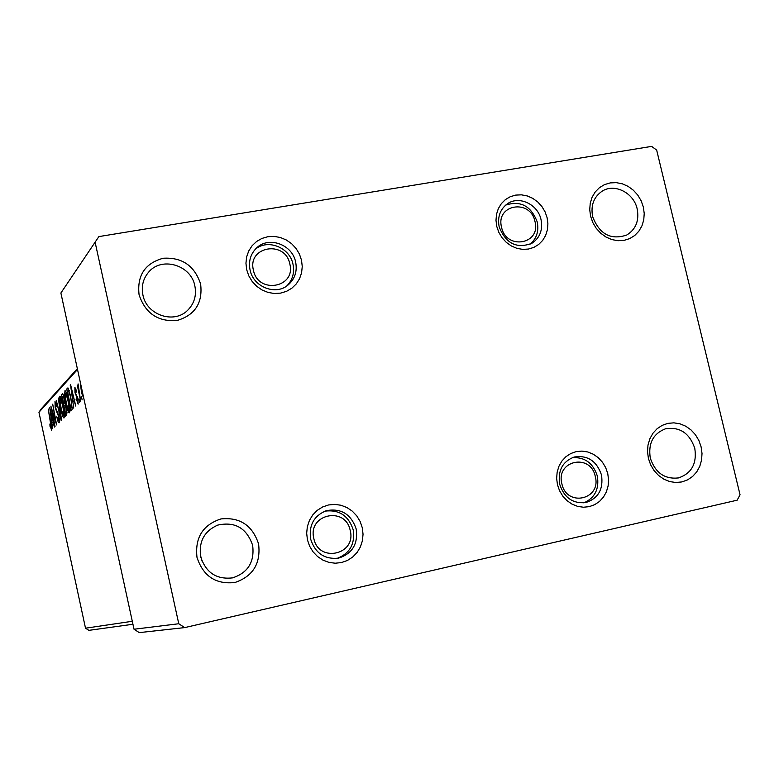 <?xml version="1.0" encoding="UTF-8"?>
<svg xmlns="http://www.w3.org/2000/svg" width="779" height="779" viewBox="0 0 779 779"><rect width="100%" height="100%" fill="white"/><g stroke="black" fill="none" stroke-linecap="round" stroke-linejoin="round"><path stroke-width="1.17" d="M648.41 458.422L647.515 451.723L647.992 445.082L649.832 438.83L652.919 433.28L657.106 428.713L662.179 425.353L667.866 423.367L673.903 422.841L679.97 423.815L685.773 426.22L691.031 429.94L695.472 434.779L698.89 440.515L701.1 446.854L702.015 453.485L701.567 460.077L699.785 466.309L696.757 471.86L692.619 476.456L687.594 479.874L681.907 481.928L675.87 482.503L669.765 481.588L663.903 479.212L658.586 475.482L654.087 470.613L650.64 464.82L648.41 458.422M694.78 448.314C689.542 433.105 679.775 426.59 665.49 428.791C653.123 433.64 648.06 443.407 650.29 458.071C655.236 472.785 664.633 479.406 678.47 477.926C691.616 473.437 697.059 463.573 694.78 448.314M590.589 216.221L589.722 209.678L590.239 203.241L592.098 197.233L595.214 191.965L599.421 187.681L604.504 184.613L610.21 182.909L616.247 182.637L622.314 183.815L628.108 186.376L633.346 190.203L637.767 195.091L641.156 200.797L643.347 207.048L644.223 213.524L643.746 219.921L641.935 225.9L638.877 231.178L634.729 235.492L629.685 238.617L623.989 240.39L617.942 240.711L611.846 239.581L605.994 237.04L600.697 233.213L596.217 228.296L592.79 222.531L590.589 216.221M637.183 208.928C633.824 192.88 614.631 183.055 602.196 191.147C593.734 196.951 590.56 205.461 592.653 216.679C599.441 234.226 610.794 240.341 626.715 235.044C635.859 229.367 639.355 220.661 637.183 208.928M139.071 294.735C136.929 275.523 144.943 263.36 163.113 258.258C182.043 257.119 194.555 265.707 200.622 284.033C202.881 303.041 194.974 315.213 176.921 320.529C157.864 321.873 145.254 313.275 139.071 294.735M194.857 285.912C191.098 264.85 161.243 256.106 148.341 272.494C143.054 278.97 141.242 286.448 142.908 294.959C146.53 315.028 174.038 324.337 187.661 310.285C194.283 303.596 196.688 295.465 194.857 285.912M200.31 554.726L202.248 561.659M197.009 557.452C194.779 537.763 202.754 524.919 220.915 518.931C239.874 516.993 252.425 525.328 258.589 543.946C260.926 563.421 253.068 576.265 235.005 582.478C215.939 584.63 203.27 576.285 197.009 557.452M252.639 545.319C246.67 528.074 235.024 521.326 217.701 525.104C204.273 531.112 198.596 541.648 200.68 556.722C205.831 572.614 216.445 579.664 232.502 577.882C247.995 572.799 254.704 561.951 252.639 545.319M307.432 539.808L306.673 533.216L307.345 526.653L309.409 520.46L312.749 514.948L317.199 510.381L322.535 507.002L328.485 504.967L334.736 504.373L340.998 505.25L346.947 507.548L352.283 511.151L356.763 515.873L360.151 521.482L362.274 527.714L363.043 534.238L362.41 540.753L360.404 546.916L357.123 552.438L352.721 557.024L347.424 560.461L341.494 562.555L335.223 563.217L328.933 562.389L322.925 560.111L317.52 556.508L312.992 551.756L309.575 546.089L307.432 539.808M356.227 529.097C351.134 514.13 341.163 507.986 326.323 510.664C313.947 515.717 308.727 525.212 310.646 539.146C315.252 553.275 324.57 559.595 338.612 558.124C352.283 553.694 358.155 544.015 356.227 529.097M557.452 484.674L556.644 478.384L557.151 472.132L558.942 466.241L561.922 461.002L565.934 456.689L570.793 453.505L576.226 451.606L581.981 451.09L587.765 451.976L593.286 454.215L598.272 457.692L602.469 462.239L605.692 467.624L607.756 473.583L608.574 479.815L608.107 486.018L606.364 491.89L603.443 497.119L599.47 501.472L594.65 504.695L589.226 506.652L583.452 507.226L577.648 506.379L572.078 504.169L567.044 500.683L562.789 496.116L559.536 490.682L557.452 484.674M601.505 475.005C596.704 460.964 587.6 454.965 574.191 457.02C562.516 461.538 557.676 470.613 559.682 484.236C564.191 497.791 572.925 503.886 585.876 502.543C598.321 498.375 603.53 489.202 601.505 475.005M496.768 226.426L495.989 220.282L496.525 214.235L498.336 208.597L501.345 203.631L505.376 199.609L510.245 196.717L515.698 195.101L521.453 194.838L527.227 195.928L532.729 198.333L537.705 201.917L541.882 206.493L545.076 211.859L547.111 217.721L547.91 223.807L547.403 229.815L545.641 235.433L542.69 240.399L538.698 244.45L533.868 247.391L528.425 249.056L522.66 249.377L516.857 248.326L511.297 245.94L506.282 242.357L502.046 237.751L498.823 232.346L496.768 226.426M541.035 219.62C537.929 204.341 519.106 195.383 507.47 203.747C500.089 209.249 497.323 216.952 499.173 226.855C505.766 243.515 516.662 249.007 531.862 243.321C539.896 237.907 542.953 230 541.035 219.62M246.67 269.641L245.95 263.214L246.641 256.885L248.725 250.965L252.094 245.745L256.554 241.5L261.9 238.442L267.849 236.709L274.101 236.388L280.352 237.498L286.283 239.971L291.609 243.681L296.059 248.452L299.409 254.042L301.512 260.167L302.252 266.535L301.59 272.825L299.555 278.726L296.254 283.946L291.843 288.211L286.536 291.327L280.596 293.118L274.335 293.498L268.044 292.437L262.056 289.983L256.68 286.263L252.172 281.462L248.783 275.834L246.67 269.641M295.65 262.065C292.359 244.402 268.492 235.823 256.418 248.112C250.526 254.032 248.404 261.306 250.059 269.943C253.253 286.974 275.659 295.806 288.016 285.046C294.861 279.077 297.412 271.413 295.65 262.065M77.52 369.45L38.95 412.286L41.112 409.014L77.345 368.652M132.936 624.261L88.874 630.357L85.515 628.195L38.95 412.286M80.695 401.292L77.248 385.108L78.251 388.156L78.085 383.891L80.695 401.292M79.643 402.324L79.039 399.082L79.643 402.324M71.804 410.017L70.831 410.971L66.741 389.013L67.802 387.952L70.587 395.742L72.213 408.985L71.804 410.017M69.302 412.802L69.195 412.87C68.25 412.276 67.257 409.559 66.215 404.729L64.618 394.904L64.998 390.6C65.962 391.204 66.975 393.999 68.026 399.004C69.506 405.781 69.925 410.377 69.302 412.802M64.044 417.953L63.936 418.021C63.031 417.427 62.057 414.759 61.044 410.017L59.477 400.396L59.817 396.209C60.752 396.803 61.736 399.549 62.768 404.457C64.209 411.098 64.638 415.596 64.044 417.953M59.165 422.734L59.029 422.822C58.337 422.715 57.588 420.689 56.76 416.736L58.571 420.387L58.532 416.288L55.202 407.826L54.988 401.448L57.091 406.998L55.436 403.882L55.475 407.378L58.805 415.782C59.574 419.677 59.701 421.994 59.165 422.734M50.022 426.405L49.895 424.029L51.054 427.866L50.635 423.757L48.22 409.033L51.024 423.961L51.541 430.203L50.372 426.337M85.515 628.195L132.294 621.282M52.69 428.771L49.72 407.407L54.442 427.048L52.865 421.965L51.862 422.987L52.69 428.771M55.046 426.454L50.888 406.151L55.718 422.082L52.719 404.174L56.604 424.925L51.755 409.004L55.046 426.454M61.551 420.066L61.151 420.465L56.234 400.357L60.762 417.271L58.396 398.02L61.551 420.066M66.77 414.954L65.514 416.19L61.492 394.68L62.524 393.648L64.258 398.02L64.939 403.619L66.264 407.475L66.77 414.954M73.732 408.128L70.616 384.807L75.806 406.093L74.044 400.62L72.856 401.818L73.732 408.128M76.108 399.598L76.332 398.663L77.647 402.188L77.647 399.218L74.988 392.713L74.872 387.299L76.605 391.409L76.313 392.061L75.164 389.412L75.582 393.249L77.968 398.682L78.134 404.155L76.527 399.51M82.107 399.9L81.503 396.638L82.107 399.9M83.85 398.556L81.552 392.947L80.227 381.914M98.875 236.592L651.624 146.384L656.668 150.094L740.05 494.792L737.158 500.186L184.691 627.601L139.256 632.616L134.027 629.237L60.889 293.011L98.875 236.592L60.889 293.011M134.027 629.237L178.771 623.745L95.106 242.201M178.771 623.745L184.691 627.601M50.625 414.165L51.511 420.485L52.32 419.667L49.973 409.832L50.625 414.165M52.806 420.241L51.511 420.485M59.467 420.173L58.668 420.319M57.607 411.711L56.507 411.925M59.993 400.299L59.477 400.396M60.071 401.73L61.385 409.793L63.547 415.489C63.927 413.396 63.547 409.754 62.398 404.564L60.295 398.682L60.071 401.73M63.206 394.359L61.492 394.68M62.291 396.842L63.547 403.561L64.414 401.594L63.956 398.459L63.021 396.122L62.291 396.842M64.959 403.298L63.547 403.561M64.014 406.083L65.368 413.347L66.283 412.305L65.923 407.748L64.861 405.265L64.014 406.083M67.043 413.036L65.368 413.347M66.984 412.179L66.283 412.305M65.154 394.807L64.618 394.904M65.232 396.258L66.575 404.496L68.795 410.29C69.195 408.138 68.815 404.418 67.646 399.121L65.485 393.132L65.232 396.258M70.704 385.167L70.198 385.264M71.561 392.188L72.496 399.091L73.45 398.127L70.879 387.465L71.561 392.188M74.024 398.809L72.496 399.091M68.533 388.672L66.741 389.013M67.559 391.214L70.694 408.069L71.132 407.631C71.911 406.171 71.61 402.276 70.217 395.966L68.552 390.6L67.559 391.214M72.291 407.758L70.694 408.069M69.234 390.474L68.552 390.6M72.291 407.407L71.132 407.631M77.764 397.806L77.277 397.894M80.724 384.193L81.863 392.324L83.353 396.55M595.273 476.436C590.609 452.911 555.602 460.438 561.883 483.798C566.664 507.519 601.661 499.612 595.273 476.436M572.205 457.682C584.727 456.913 593.101 463.028 597.337 476.027C599.382 489.056 594.864 498.005 583.802 502.874M350.209 530.48C345.613 505.863 307.471 514.072 313.83 538.503C318.553 563.324 356.694 554.706 350.209 530.48M324.911 511.151C339.099 509.408 348.534 515.64 353.228 529.866C355.175 543.946 349.81 553.46 337.141 558.387M501.569 227.293C506.233 250.507 541.259 244.265 534.978 221.509C530.421 198.479 495.395 204.361 501.569 227.293M505.707 205.072C520.596 200.339 531.103 205.968 537.228 221.957C539.049 231.266 536.604 238.725 529.905 244.324M253.428 270.245C258.044 294.53 296.176 287.724 289.807 263.945C285.318 239.874 247.186 246.281 253.428 270.245M255.239 249.309C267.655 238.569 289.827 247.43 293.001 264.266C294.676 272.854 292.563 280.119 286.672 286.039M58.045 412.86L57.198 413.026M62.807 393.726L62.291 393.823M64.959 402.85L64.073 403.016M67.013 412.549L65.981 412.743M68.104 388.03L67.539 388.137M77.403 396.579L76.605 396.735M58.571 420.387L59.467 420.212M55.436 403.882L56.254 403.726M60.295 398.682L61.2 398.507M63.021 396.122L63.761 395.985M64.861 405.265L65.65 405.119M65.485 393.132L66.419 392.957M68.377 390.513L69.195 390.357M75.242 389.354L76.04 389.208"/></g></svg>
